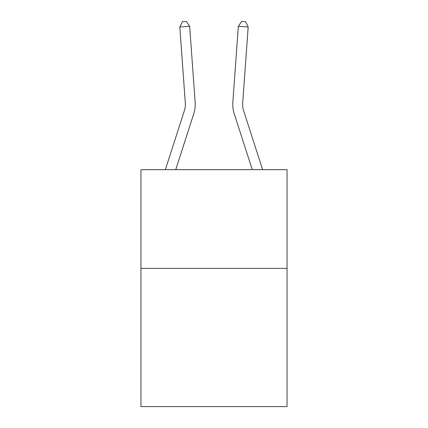 <?xml version="1.0" encoding="UTF-8"?>
<svg xmlns="http://www.w3.org/2000/svg" width="428" height="428" viewBox="0 0 428 428"><rect width="100%" height="100%" fill="white"/><g stroke="black" fill="none" stroke-linecap="round" stroke-linejoin="round"><path stroke-width="0.64" d="M287.054 268.388L287.054 406.6L140.946 406.6L140.946 169.665L287.054 169.665L287.054 268.388L140.946 268.388M195.168 102.372L189.663 26.306L195.168 102.372A29.618 29.618 0 0 1 193.814 113.597L175.742 169.665M165.369 169.665L184.42 110.568A19.747 19.747 0 0 0 185.319 103.084L179.819 27.018L182.403 21.684L186.341 21.4L189.663 26.306L179.819 27.018M262.632 169.665L243.58 110.568A19.747 19.747 0 0 1 242.681 103.084L248.181 27.018L238.337 26.306L232.832 102.372A29.618 29.618 -0.1 0 0 234.186 113.597L252.258 169.665L234.186 113.597M238.337 26.306L232.832 102.372L238.337 26.306L232.832 102.372L238.337 26.306L232.832 102.372L238.337 26.306L232.832 102.372L238.337 26.306L232.832 102.372L238.337 26.306L232.832 102.372L238.337 26.306L232.832 102.372L238.337 26.306L232.832 102.372L238.337 26.306L232.832 102.372L238.337 26.306L241.66 21.4L245.597 21.684L248.181 27.018M184.42 110.568A19.747 19.747 0 0 0 185.319 103.084A19.747 19.747 0 0 1 184.42 110.568A19.747 19.747 0 0 0 185.319 103.084A19.747 19.747 0 0 1 184.42 110.568A19.747 19.747 0 0 0 185.319 103.084A19.747 19.747 0 0 1 184.42 110.568A19.747 19.747 0 0 0 185.319 103.084A19.747 19.747 0 0 1 184.42 110.568A19.747 19.747 0 0 0 185.319 103.084M243.58 110.568A19.747 19.747 179.9 0 1 242.681 103.084"/></g></svg>
